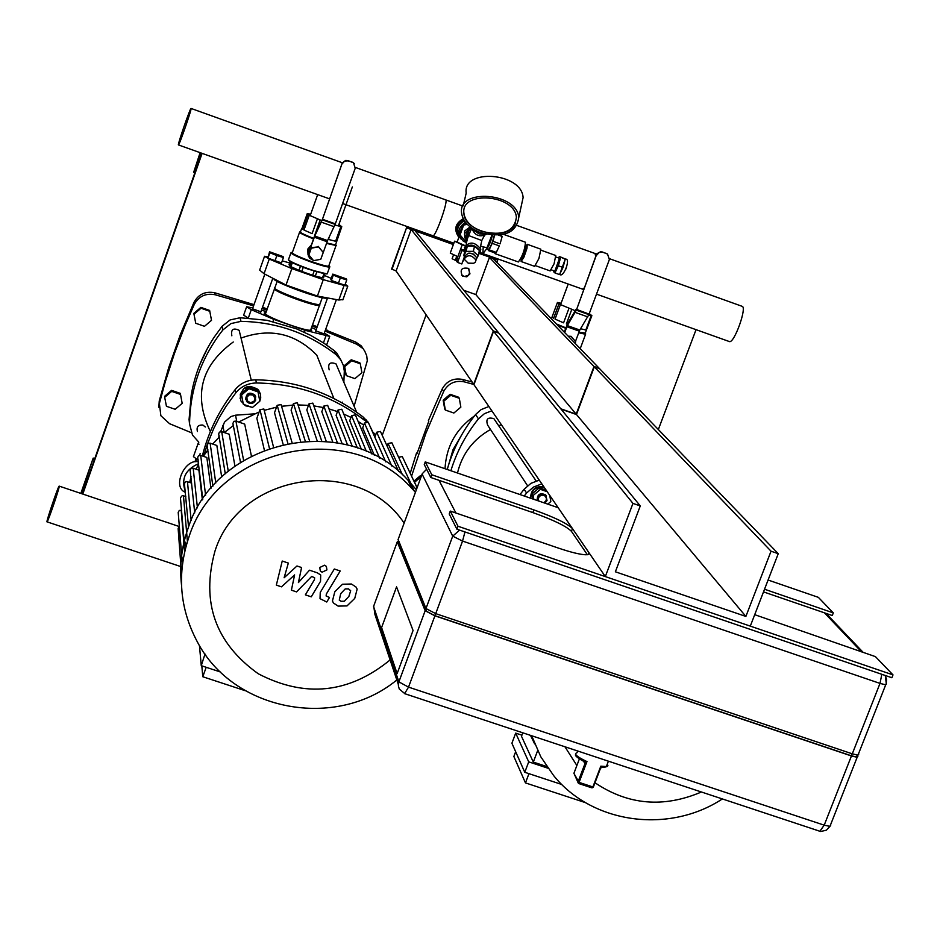 <?xml version="1.0" encoding="UTF-8"?>
<svg xmlns="http://www.w3.org/2000/svg" width="940" height="940" viewBox="0 0 940 940"><rect width="100%" height="100%" fill="white"/><g stroke="black" fill="none" stroke-linecap="round" stroke-linejoin="round"><path stroke-width="1.41" d="M382.239 435.361L426.114 314.818L382.239 435.361M451.987 243.73L452.363 242.696L451.987 243.73M202.1 153.373L82.802 494.064M200.502 152.809L193.663 172.337L200.114 152.668M193.663 172.337L194.85 172.76M82.403 493.935L201.701 153.232M80.84 493.406L93.201 458.086L81.792 491.926L82.967 492.325M81.792 491.926L81.651 493.676M93.107 459.613L94.282 460.013M93.201 458.086L94.764 458.626M658.341 429.521L696.047 329.67M214.684 292.751C205.402 290.989 198.493 294.208 193.946 302.41L194.263 304.454C198.822 296.218 205.766 292.975 215.096 294.737L214.684 292.751L254 304.642M194.263 304.454L185.227 325.181L174.499 353.287L165.275 381.816L159.377 403.448L159.236 400.945L168.73 367.599L180.363 334.57L193.946 302.41M191.302 432.694L169.553 423.693L160.858 415.715L159.377 403.448M354.098 406.221L367.281 360.843L366.741 355.849L364.791 351.219L361.383 345.99L355.802 342.101L356.883 344.31L362.499 348.223M356.883 344.31L325.064 331.068M316.827 327.849L312.08 326.027M266.925 310.106L262.049 308.531M253.565 305.853L215.096 294.737M159.236 400.945L158.86 407.314M364.861 351.337L361.383 345.99M327.449 330.727L355.802 342.101M325.463 329.94L327.602 330.293M262.483 307.333L267.36 308.919M312.491 324.887L317.227 326.709M462.621 379.454C453.562 377.751 446.747 380.935 442.188 388.995L443.68 391.416C448.274 383.32 455.113 380.124 464.219 381.84L462.621 379.454L472.139 382.039M443.68 391.416L425.89 433.258L411.555 476.122M473.772 384.437L464.219 381.84M410.216 473.302L416.514 453.056L416.902 453.809L428.793 421.308L428.393 420.603L442.188 388.995M207.446 348.329L199.715 364.802M342.101 402.872L342.36 402.156M343.852 382.251L344.31 371.018L343.276 365.155L340.715 359.773L335.827 354.439C308.097 333.042 276.478 322.009 240.969 321.363L240.053 317.744L267.042 320.305L296.382 328.777L310.599 335.322L324.041 343.264L334.147 350.561L335.827 354.439M222.862 329.964C201.16 357.811 190.056 389.148 189.563 423.999L189.069 419.546L191.255 394.788C194.886 374.073 202.535 354.862 214.191 337.143L222.099 326.274L222.862 329.964L230.911 323.595L240.969 321.363M198.716 442.047L192.5 435.091L189.563 423.999M341.467 361.019L336.814 353.052L334.147 350.561M189.069 419.546L189.563 424.222M240.053 317.744L230.089 319.953L222.099 326.274M474.5 415.903C456.053 428.946 446.23 446.547 445.02 468.719M447.24 469.483C452.892 449.344 462.351 431.014 475.605 414.505L478.448 418.876L484.429 413.659L491.832 410.804M478.448 418.876C465.876 434.491 456.687 451.776 450.871 470.74M448.521 465.124L453.033 449.684L461.211 435.714M488.882 406.503L481.127 409.593L475.605 414.505M362.746 424.398L363.874 424.669M337.131 366.518L336.003 363.886C329.928 361.571 327.649 363.557 329.176 369.843M205.308 427.007L202.887 425.056C198.093 424.786 196.284 426.948 197.435 431.519M254.752 399.958L253.765 401.521L250.334 402.708L247.255 400.793L246.856 397.232L249.429 394.694L253.048 395.094L254.963 398.125L254.752 399.958M255.704 400.135L254.928 395.282C248.125 392.109 245.34 394.189 246.562 401.521C250.158 404.599 253.201 404.141 255.704 400.135M245.622 399.394C246.339 393.108 249.417 391.628 254.846 394.964L255.809 397.044M248.912 388.737L258.03 391.886L259.804 401.251L252.461 407.466L243.354 404.329L241.58 394.964L248.912 388.737L248.607 387.386L257.689 390.523L258.03 391.886M241.58 394.964L243.354 404.329M241.286 393.602L248.607 387.386M240.123 398.666C241.709 386.328 247.831 383.438 258.512 390.006L260.439 393.989M251.097 406.997L245.305 405.751L240.805 400.851L240.288 394.13L244.095 388.526L250.604 386.434L257.008 388.772L260.521 394.342L260.721 397.984L259.781 401.145M259.675 401.356L253.589 406.515M240.017 333.923L239.16 330.351C233.214 327.555 230.77 329.376 231.851 335.803M210.266 431.354C193.217 395.552 200.878 365.766 233.249 342.007M241.028 338.083C270.121 327.637 295.372 333.324 316.78 355.144L333.876 398.478M538.726 501.008L538.314 498.799L539.172 496.684L541.029 495.321L543.308 495.145L545.294 496.203L546.375 498.177L546.199 500.421L543.943 502.806M544.93 503.147L547.033 500.562L545.788 495.192C540.371 492.842 537.562 494.628 537.375 500.538M537.245 500.503C537.116 494.381 539.877 492.49 545.529 494.816L546.375 495.838M532.992 499.034L532.099 493.876L539.348 487.778L540.429 489.364L547.209 491.714M539.348 487.778L546.116 490.116M549.771 495.451L550.817 501.572L547.785 504.122M533.814 499.316L533.156 495.486L540.429 489.364M532.099 493.876L533.156 495.486M530.536 498.188C530.877 489.634 535.318 485.851 543.872 486.838M530.795 498.271C531.382 489.928 535.847 486.274 544.201 487.308M551.063 497.331L550.535 499.939M494.945 420.239L493.876 418.653C487.696 416.949 485.616 419.111 487.649 425.15L527.575 485.757M457.486 473.02C462.139 453.867 473.149 439.356 490.504 429.486M498.682 425.75L501.396 424.786M254.74 413.823L235.529 415.186L230.852 416.585L224.507 422.13L220.689 431.566M218.433 437.923L219.196 435.784M202.358 455.935C208.457 431.589 219.408 409.464 235.188 389.583L235.858 392.791C241.216 386.399 248.101 383.132 256.491 382.98L255.704 379.831C247.361 379.983 240.523 383.238 235.188 389.583M255.704 379.831C295.936 380.488 331.714 392.861 363.063 416.961L366.036 421.602M367.822 421.884L363.063 416.961M370.055 426.337L372.886 432.177M364.52 420.321C332.983 396.081 296.981 383.637 256.491 382.98M235.858 392.791L225.929 406.491L219.396 417.337L213.686 428.605L207.388 444.185M207.117 444.961L203.851 455.536M189.727 482.42L191.032 476.592M198.328 461.822L198.328 461.822C185.204 458.462 172.478 485.628 184.275 491.82L184.875 492.161M185.356 491.573C180.915 478.765 185.345 469.471 198.622 463.679M519.985 494.546L524.132 489.247L526.588 493.018L533.415 487.108L541.828 483.841M539.278 480.129L530.912 483.36L524.132 489.247M526.588 493.018L524.215 496.003M205.014 654.017L201.266 665.673L199.445 645.533M206.189 667.294L202.793 676.741L201.806 665.849M245.399 690.759L202.793 676.741M205.108 655.004L205.907 655.262M201.266 665.673L220.559 672.03M197.435 507.859L193.194 468.226L198.904 470.164L202.37 499.869M205.59 495.251L200.702 455.371L206.847 457.474L210.959 488.412M215.777 482.984L210.113 443.163L216.846 445.466L221.699 477.05M228.279 471.269L221.699 431.683L229.243 434.257L234.953 466.123M243.613 460.365L235.917 421.096L244.682 424.105L251.403 455.959M264.351 450.06L256.855 418.312L259.945 409.664L263.87 408.994L264.328 410.804M283.081 444.209L274.515 412.731L277.183 405.293L281.072 404.588L281.577 406.327L292.904 405.116M300.6 441.318L291.095 410.146L293.48 403.519L297.346 402.79L297.874 404.459M317.132 440.719L306.828 409.922L309.002 403.859L312.844 403.107L313.396 404.717M332.784 442.035L321.809 411.708L323.83 406.08L327.649 405.305L328.224 406.844M347.565 445.02L336.097 415.327L338.012 410.028L341.819 409.241L342.407 410.721M361.465 449.496L349.739 420.732L351.572 415.668L355.355 414.869L355.954 416.291M374.332 455.265L362.687 427.935L364.473 423.035L368.245 422.224L368.844 423.588M414.622 482.608L415.327 483.947M381.041 432.741L380.441 431.425L376.67 432.236L374.919 437.065M392.438 443.997L391.839 442.716L388.079 443.539L387.139 446.136M402.872 457.815L402.285 456.57L398.607 457.204M391.839 442.716L411.555 484.934L409.981 484.218M181.479 584.692C179.411 565.492 181.608 546.704 188.082 528.303C216 438.957 346.531 410.945 408.207 480.422L416.361 489.752M181.479 575.762L181.455 576.514M181.537 574.493L178.142 528.586L179.399 525.401M182.125 561.11L178.201 512.323L179.317 510.408L181.679 510.373M184.546 545.505L180.433 497.777L182.278 495.568L185.803 496.438M191.689 483.089L186.672 481.527L185.215 482.079L184.428 483.795L188.552 526.988M235.917 421.096L233.942 421.32L232.897 423.411L240.499 462.315M221.699 431.683L219.408 432.142L218.667 433.963L225.295 473.795M210.113 443.163L208.163 443.375L207.094 445.407L212.887 486.168M200.702 455.371L198.434 455.818L197.682 457.58L202.793 499.234M193.194 468.226L190.938 468.649L190.162 470.399L194.733 512.888M390.123 659.927C349.057 693.497 305.112 698.103 258.288 673.78C215.354 643.089 200.901 602.211 214.954 551.181C239.442 472.233 359.115 454.854 404.13 523.122M396.821 679.973C335.721 730.345 233.531 711.368 197.283 641.761C179.564 608.368 176.755 573.506 188.87 537.198C217.187 446.664 349.527 418.253 412.026 488.624L415.433 492.29M511.901 743.235L515.696 733.13L528.715 761.858L524.779 772.292L511.901 743.235M528.95 773.667L525.46 782.903L513.863 756.489L515.661 751.718M522.769 732.836L521.489 736.255L533.321 762.093L537.633 750.649M546.798 766.547L533.321 762.093M585.561 802.678L525.46 782.903M528.715 761.858L547.973 768.215M521.888 735.174L515.696 733.13M524.779 772.292L561.85 784.512M534.66 743.916L530.524 735.409M701.299 792.044C663.464 808.118 628.026 805.028 594.985 782.761M576.878 765.513L564.987 746.842M722.273 799C668.845 834.074 592.365 823.757 553.613 775.559L540.77 756.747L531.699 735.797M59.232 486.438C59.102 489.435 47.905 522.041 47.071 521.853C45.484 523.557 58.163 486.098 59.161 486.109L59.232 486.438M198.998 444.279L198.246 443.081L198.822 442.846M198.211 460.189L193.429 456.64L198.246 443.081M195.661 461.693L196.483 459.366M194.956 461.787L195.92 459.072M274.433 289.05L265.503 313.607C265.386 316.78 307.004 331.961 310.635 330.069L310.893 329.329M274.668 288.38L274.316 288.85C274.28 291.811 315.934 307.028 319.494 305.347L319.647 304.537M274.891 288.58C274.797 291.283 312.397 305.288 318.554 304.83L319.847 305.147M274.633 287.746L274.621 288.004C274.515 290.766 312.844 305.03 319.106 304.572L320.046 303.82M293.856 288.18L305.101 292.258M326.145 298.168C319.999 298.791 279.803 284.374 274.163 279.521M264.457 256.55L259.651 270.097L264.046 273.728L286.007 285.02L317.403 296.053L338.835 300.024L342.971 299.543M331.279 278.369L324.323 275.443M289.685 262.953L282.259 260.874M267.759 256.82L264.551 256.279L269.263 259.064L291.858 268.593L323.278 279.662L344.075 285.443L347.788 286.136L345.191 284.268M308.813 255.093L311.269 248.195L318.484 246.868L323.219 252.425L320.763 259.311L313.561 260.639L308.567 254.576L311.269 248.195M311.022 247.69L318.484 246.868M318.225 246.362L323.219 252.425L321.233 258.065L327.555 240.57L335.333 223.849L322.455 219.267L335.333 223.849L355.226 168.26L353.546 162.949L352.253 162.126L345.944 160.341L342.325 162.879L322.267 219.807L314.759 236.034L308.461 253.542L315.241 233.989L322.455 219.267L342.125 163.36M314.559 260.486L320.517 259.358M313.149 260.168L311.551 259.428M308.038 254.352L308.344 250.334L310.412 247.232M303.256 267.336L301.799 271.437L299.002 270.332L300.471 266.243M324.829 274.057L323.466 277.852L322.502 277.805L323.912 273.892M316.768 272.012L315.311 276.078L312.656 275.267L314.124 271.178M292.34 262.671L290.918 266.666L289.649 265.938L291.059 262.013M290.202 261.52L289.097 264.598L289.649 265.938M315.311 276.078L322.502 277.805M301.799 271.437L312.656 275.267M290.918 266.666L299.002 270.332M321.598 220.547L307.921 214.672L307.298 213.521L310.67 214.261M314.9 234.73L320.152 220.03M303.973 230.042L312.103 233.637L303.973 230.042L309.213 215.366M312.103 233.637L317.356 218.938M302.093 228.126L302.704 229.337L302.093 228.126L307.298 213.521M302.704 229.337L307.921 214.672M338.905 224.46L341.784 226.716L334.887 225.059M326.486 243.413L336.238 245.552L326.65 242.955L335.486 244.952L341.784 226.716M328.436 239.43L335.603 241.263L328.436 239.43L329.399 236.716M335.603 241.263L340.844 226.622M336.79 241.322L336.767 240.734M308.026 254.905L307.756 249.124L311.152 245.164M288.603 260.039C289.344 261.614 296.1 264.739 308.872 269.404L326.944 273.916M288.345 259.452C289.015 261.038 295.924 264.234 309.048 269.04C317.838 272.083 323.713 273.716 326.685 273.928L327.39 273.352M291.036 252.496C290.483 253.73 297.31 256.961 311.504 262.178C321.233 265.538 327.273 267.171 329.635 267.066L328.906 265.433M328.836 265.762L336.003 245.634M292.458 252.226L292.07 252.202C290.213 253.025 296.723 256.185 311.634 261.696C322.056 265.291 328.06 266.854 329.635 266.373L329.905 266.948M299.519 232.392L292.352 252.519C291.835 253.671 298.25 256.702 311.587 261.602C320.728 264.774 326.403 266.302 328.624 266.208M299.684 231.945C298.755 232.603 303.326 234.906 313.396 238.854M336.238 245.552L335.686 244.412M300.541 231.663C298.861 232.062 303.209 234.307 313.561 238.396M301.646 228.561L300.495 231.78C299.601 232.392 303.961 234.589 313.572 238.372M308.543 256.808L308.285 253.177M312.938 259.91L309.565 258.3L308.461 253.542M352.253 162.126L353.546 162.949M352.477 162.397L347.964 160.587M342.336 163.63L344.686 161.034L348.176 160.858M354.38 163.713L353.334 162.679M267.971 258.136L281.53 262.918L283.457 257.513L283.069 256.573L269.545 251.791L267.971 258.136L269.886 252.731L276.865 255.586L274.938 261.003M276.865 255.586L283.457 257.513M269.545 251.791L269.886 252.731M344.851 285.231L331.373 280.484L330.868 279.486L332.795 274.116L346.237 278.863L346.778 279.862L344.851 285.231M346.778 279.862L340.315 277.982L338.377 283.363M340.315 277.982L333.312 275.103L331.373 280.484M333.312 275.103L332.795 274.116M568.77 336.779L571.144 336.344L575.703 341.784L575.115 343.359M568.183 336.168L571.144 336.344M575.362 310.776L558.912 303.937L557.432 302.492L561.086 303.256M566.385 323.936L567.266 324.265L566.385 323.936L571.743 309.495M555.047 319.106L563.577 322.831L555.047 319.106L560.381 304.701M563.577 322.831L568.935 308.39M552.121 316.839L553.578 318.343L552.121 316.839L557.432 302.492M553.578 318.343L558.912 303.937M589.251 313.643L591.871 315.664L588.734 315.029M586.442 329.952L591.871 315.664M585.82 330.022L580.591 328.741L585.82 330.022L591.166 315.64M578.688 332.76L585.573 334.276L585.596 333.63M557.314 324.911L565.692 328.295M585.256 333.136L578.876 332.267L585.291 333.03M556.41 323.983L565.856 327.849L556.363 323.936M564.27 332.126L567.654 323.536L576.126 309.237L589.086 314.101L576.561 309.648L567.361 325.604L564.682 332.548M575.445 341.478L579.804 330.022L588.887 314.63L609.39 259.511L607.522 254.117L606.323 253.424L600.684 251.662L596.853 253.753L576.561 309.648L596.395 254.658M606.323 253.424L607.522 254.117M606.782 253.776L602.152 251.92M596.841 255.01L599.18 252.449L602.611 252.273M607.745 254.258L607.064 253.765M432.87 235.74L432.929 235.752C435.526 237.362 448.803 199.703 445.595 199.844M178.388 144.866L178.436 144.925C179.152 145.864 192.371 107.606 191.043 108.441C190.374 107.477 177.742 143.867 178.388 144.866M480.211 252.625L582.342 289.085L583.987 288.098M595.725 256.479L595.032 253.506L517.082 225.506L596.653 254.082M729.052 341.396L729.37 341.561C734.093 343.899 747.418 306.945 742.071 306.299L609.602 258.735M482.937 253.6L486.72 248.736C488.577 246.997 490.492 242.485 492.454 235.176M483.242 247.008L482.819 253.518M266.032 312.632L264.868 312.726C258.077 313.972 307.11 332.572 311.622 330.457L311.058 328.871M266.42 311.551L261.449 310.235M252.825 307.956L246.644 306.745L251.274 309.683L273.763 319.365L305.124 330.328L329.728 336.379L324.335 333.101M316.193 329.599L311.516 327.59M252.519 308.79L260.885 311.798M315.734 330.868L324.053 333.876M248.101 318.014L243.66 315.135L246.527 307.063M381.593 627.579L396.562 586.854L413.06 630.482L397.127 673.627L381.593 627.579L396.562 586.854L413.06 630.482L397.127 673.627L381.593 627.579M398.066 541.71L425.902 610.988L434.821 615.653L851.276 755.748L856.516 756.947L856.951 755.842M398.125 539.466L425.973 608.544L435.714 613.632L852.286 753.833L857.997 755.137L858.714 754.232M857.879 756.348L857.163 757.264L851.44 755.96L434.903 615.829L425.162 610.73L397.268 541.828L398.196 541.334M600.707 768.027L601.87 767.44L600.813 766.17L593.375 786.991L591.566 787.755L578.852 783.584L579.063 782.386L573.894 773.361L579.369 758.944M605.854 766.946L601.87 767.44M583.705 761.377L584.668 763.233L584.245 761.623M584.668 763.233L584.422 761.659L576.385 755.372M578.829 783.549L578.077 781.751L585.068 763.362L586.971 761.588L584.422 761.659M587.359 554.729L571.449 531.335C566.432 526.271 553.554 520.02 532.827 512.57L430.802 477.497L431.801 474.771L533.838 509.88C554.565 517.317 567.443 523.568 572.472 528.609L589.016 552.814L588.898 554.212L586.078 554.788C580.427 554.635 571.203 552.403 558.431 548.102L450.284 511.078L449.214 513.957L456.911 529.197L891.872 677.74L893 674.885L875.422 656.625L754.714 614.678M764.537 589.227L833.31 612.892L832.276 615.524L763.503 591.883M431.801 474.771L425.244 461.904L424.269 464.572L430.802 477.497M456.911 529.197L458.003 526.247L450.284 511.078M768.086 580.027L818.352 597.346L833.31 612.892M425.244 461.904L558.16 507.706M893 674.885L458.003 526.247M745.878 616.44L771.035 551.192L778.25 553.684L750.296 626.122L605.313 576.584L473.701 384.319L493.312 330.962L498.635 332.842L640.281 505.92L615.371 571.79L745.878 616.44L576.185 414.176L560.792 408.794M778.25 553.684L599.25 368.351L593.986 366.482L576.185 414.176M771.035 551.192L593.986 366.482M605.313 576.584L632.961 503.394L493.312 330.962M632.961 503.394L640.281 505.92M182.172 403.342L180.327 393.366L171.609 390.37L164.618 396.304L164.688 397.338L166.439 406.291L175.181 409.288L182.172 403.342L180.327 393.366M180.433 394.401L171.691 391.393L171.609 390.37M171.691 391.393L164.688 397.338M421.332 476.204L420.227 475.816L413.929 481.127M421.014 477.074L420.227 475.816M420.803 477.003L414.493 482.326M211.512 320.329L209.632 310.435L200.878 307.38L193.863 313.349L193.993 314.23L195.732 323.266L204.485 326.309L211.512 320.329L209.632 310.435M209.785 311.293L201.031 308.238L200.878 307.38M201.031 308.238L193.993 314.23M453.879 413.024L460.847 407.137L459.296 398.278L458.638 397.244L450.119 394.283L443.163 400.158L444.714 409.006L445.349 410.063L453.879 413.024M459.296 398.278L450.754 395.305L450.119 394.283M450.754 395.305L443.786 401.204L443.163 400.158M443.786 401.204L445.349 410.063M354.921 378.62L361.912 372.698L360.29 363.768L359.832 362.805L351.219 359.797L344.24 365.719L345.873 374.625L346.296 375.624L354.921 378.62M360.29 363.768L351.666 360.76L351.219 359.797M351.666 360.76L344.674 366.694L344.24 365.719M344.674 366.694L346.296 375.624M453.362 244.553L415.257 230.946L498.893 333.148L493.559 331.268L473.936 384.66L396.104 270.978L391.628 268.993L406.609 227.539L453.468 244.259M479.741 253.624L497.154 259.839L493.535 258.888L599.579 368.68L594.303 366.823L576.49 414.54L561.086 409.159M391.968 269.51L406.609 227.539M406.985 227.997L411.121 229.478L493.559 331.268M463.843 290.319L475.84 294.572L489.435 257.419L594.303 366.823M396.104 270.978L411.121 229.478M475.84 294.572L576.49 414.54M469.965 273.846L466.781 276.853L462.504 276.078C459.566 269.827 461.517 267.242 468.355 268.358L469.965 273.846M497.636 260.345L496.907 262.366M461.54 275.103L464.419 276.501L468.038 275.42L469.518 273.317L468.849 268.781M454.525 241.38L450.26 253.072L457.827 256.702L462.21 244.8L460.647 249.065L461.928 250.475L457.569 262.448L456.57 261.285L457.827 256.702M457.228 241.768L454.596 241.18L462.174 244.776M457.569 262.448L461.81 263.964L464.548 256.467M461.928 250.475L464.407 251.368M460.647 249.065L464.031 250.263M462.21 244.8L464.83 245.739M456.734 256.279L455.289 260.262L456.711 260.768M462.351 262.471L464.137 258.97M453.491 254.963L452.116 258.735L455.289 260.262M459.096 236.633L457.099 242.132L464.924 245.563M464.442 220.829C457.839 224.496 456.053 229.748 459.084 236.61L461.281 239.289M465.453 222.239C457.486 227.821 456.781 234.131 463.338 241.18L466.51 242.696M460.071 234.93L466.534 242.638L460.071 234.93L463.679 225.036L462.938 224.272L466.593 223.603M463.679 225.036L467.309 224.366M459.343 234.142L462.938 224.272M490.469 241.392L486.967 247.843L492.278 235.165L490.469 241.392M480.587 246.057L486.944 247.855L491.926 235.141M471.422 229.407L469.436 230.464M465.7 236.821L467.685 231.381M469.8 229.595L471.763 228.737L468.144 235.388L481.832 240.534L480.27 247.479M466.898 241.04L466.228 239.677M470.834 227.433L464.806 233.308L464.689 237.244L466.851 241.251M470.129 226.893L464.642 230.97L464.536 234.883M486.25 234.283L486.004 234.542C479.306 237.444 474.536 235.282 471.716 228.067M484.288 234.272L479.083 233.895L474.5 230.77M466.158 244.247L468.144 235.376M467.427 238.725L470.235 231.616M480.352 251.321L480.81 249.206C474.782 241.604 469.319 241.098 464.43 247.678M478.389 254.928L480.34 251.262C474.254 243.636 468.79 243.155 463.961 249.793L464.642 251.791M467.015 240.523L465.794 239.077L468.896 230.559L470.999 230.171M467.004 240.593L465.794 239.077M465.136 238.372L468.238 229.877L468.896 230.559M468.238 229.877L471.481 229.278M481.644 231.346C471.046 227.163 465.136 221.135 463.913 213.239C460.565 190.15 515.273 194.486 516.389 217.469C514.192 231.639 502.618 236.257 481.644 231.346M480.892 232.744C469.33 228.197 462.891 221.617 461.564 213.004C457.921 187.871 517.505 192.583 518.739 217.61C516.354 233.061 503.746 238.102 480.892 232.744M463.373 205.19L466.181 193.1C462.609 167.907 521.912 172.537 523.098 197.635L521.324 205.719M494.757 252.86L495.039 253.647L495.721 253.213L488.577 250.663L487.719 249.088M499.34 245.904L492.184 243.343L489.153 249.852L496.308 252.402L499.34 245.904L496.308 252.402M494.616 235.282L492.924 241.298L500.092 243.859L502.16 236.422L500.092 243.859M502.16 236.422L498.611 235.153M488.577 250.663L489.153 249.852M492.184 243.343L492.924 241.298M486.732 248.736L488.518 249.382C490.527 247.361 492.466 242.661 494.358 235.27M501.279 234.824L502.348 234.636M564.611 258.676L559.347 256.479L565.187 259.182M558.63 257.971L559.347 256.479M560.581 257.548L558.36 265.797L554.905 272.929L559.547 274.586L563.013 267.454L565.234 259.217M554.905 272.929L553.684 271.813L553.954 270.814M558.36 265.797L563.013 267.454M551.287 269.862L554.847 271.143L559.5 258.3L555.893 256.996M550.135 270.908L554.071 263.823L555.752 255.504L541.04 250.216M534.613 266.326L538.961 258.43L540.853 249.194L527.246 244.306L524.99 247.326M521.277 257.736L521.113 261.508L523.944 257.149L527.023 248.184L527.211 244.294M522.311 258.054L526.048 247.772L524.978 247.373M495.039 253.647L518.375 261.978C522.464 256.35 524.837 249.77 525.484 242.238L503.57 234.366M514.967 224.519L516.389 217.469C515.273 194.486 460.565 190.15 463.913 213.239C464.243 232.133 507.013 241.568 514.967 224.519M476.169 259.44L478.213 255.68L479.388 250.51L474.524 246.163L467.286 246.198L464.924 250.581L463.737 255.751L464.724 256.62M478.213 255.68L473.349 251.333L466.099 251.368L463.737 255.751M474.524 246.163L473.349 251.333M467.286 246.198L466.099 251.368M468.919 253.06L473.971 254.223M464.513 257.548L464.736 256.55C468.226 251.756 472.174 252.108 476.592 257.619L476.228 259.193M468.179 263.165L464.149 259.111C467.65 254.317 471.598 254.67 476.004 260.168L475.299 262.225L473.69 263.271L468.179 263.165M473.584 229.29L473.337 230.347L485.733 234.166M473.337 230.347L473.831 229.43M458.485 235.493C455.042 228.538 456.781 223.262 463.726 219.666M458.849 237.327C453.62 229.618 455.089 223.426 463.244 218.762M281.495 586.842L294.608 574.904L291.4 590.155L296.546 591.894L311.68 576.432L314.653 577.759L314.43 579.698L305.371 594.856L311.257 596.83L320.528 581.32L320.704 575.022L317.332 572.824L309.507 570.204L298.403 582.577L301.587 567.537L296.97 565.986L284.115 577.771L288.333 563.084L282.235 561.027L276.337 585.115L281.495 586.842M350.679 590.755L348.493 588.875L345.215 588.91L340.703 593.681L339.27 600.12L341.02 601.271L344.357 601.236L348.881 596.43L350.679 590.755M342.548 584.222L334.828 591.707L332.431 601.024L333.441 602.986L338.106 606.112L347.013 605.912L354.744 598.404L357.141 589.133L356.025 587.03L351.419 584.01L342.548 584.222M334.323 569.005L320.258 592.4L320.023 598.651L326.756 602.011L329.505 597.452L326.11 595.984L326.333 594.045L340.21 570.991L334.323 569.005M322.068 572.213L326.92 569.899L326.38 566.432L324.617 565.187L319.764 567.49L320.281 570.944L322.068 572.213M236.751 421.379L235.529 415.186M224.108 432.506L222.898 425.373M196.061 469.189L198.669 464.09M203.357 456.276L207.928 449.837M212.675 444.032L219.384 436.994M224.261 432.553L233.496 425.432M238.689 422.037L257.478 412.719M276.513 407.173L264.211 410.345L276.501 407.185M298.039 404.952L308.473 405.34L298.039 404.94M313.819 405.904L323.301 407.537L313.807 405.88M329.024 408.935L337.46 411.579M343.746 414.047L350.937 417.419L343.735 414.023M358.128 421.449L363.721 425.091M372.487 431.848L375.753 434.762L372.487 431.836M190.62 482.725L191.419 480.375M352.324 446.371L338.012 410.028M269.404 448.18L259.945 409.664M287.828 443.198L277.183 405.293M305.206 440.942L293.48 403.519M321.691 440.907L309.002 403.859M337.401 442.787L323.83 406.08M366.459 451.541L351.572 415.668M379.701 458.18L364.473 423.035M391.851 466.099L376.67 432.236M402.461 474.806L388.079 443.539M414.176 490.903L412.202 486.685M412.061 487.378L410.651 484.359M184.593 551.945L181.209 510.22M183.194 558.971L183.1 557.82M187.412 541.522L183.453 495.65M185.85 546.551L185.486 542.192M191.149 520.49L187.459 481.656M197.858 460.036L198.105 459.319M199.538 455.289L200.138 453.62M269.263 259.064L264.046 273.728M291.858 268.593L286.007 285.02M323.278 279.662L317.403 296.053M344.075 285.443L338.835 300.024M335.134 224.39L322.267 219.807M334.194 226.728L321.327 222.145M327.555 240.57L314.759 236.034M327.085 241.721L314.289 237.186M588.887 314.63L576.361 310.177M587.841 316.897L575.315 312.444M579.804 330.022L567.361 325.604M579.287 331.15L566.844 326.732M325.98 335.791L323.442 342.865M305.124 330.328L304.431 332.267M273.763 319.365L272.988 321.527M251.274 309.683L248.313 318.026M425.902 610.988L426.548 609.238M434.821 615.653L435.584 613.597M397.937 542.063L398.384 540.817M851.276 755.748L852.063 753.763M397.996 539.842L422.107 474.089L452.716 536.141L425.973 608.544M422.236 473.76L426.619 469.213M851.44 755.96L824.204 825.167L408.524 687.128L434.903 615.829M830.702 825.332L829.938 826.377L824.204 825.167L819.798 831.348L819.104 831.125M435.714 613.632L462.551 541.076L464.959 531.946M459.589 530.113L452.716 536.141L462.551 541.076L880.005 683.404L885.703 684.814L886.361 684.038L885.269 675.484M881.826 674.309L880.005 683.404L852.286 753.833M398.337 684.52L374.954 614.537L373.709 606.053M404.599 693.661L408.524 687.128L398.889 681.876L398.36 685.859L399.3 689.055L404.976 693.767L820.62 831.5L826.366 830.22L829.938 826.377L857.163 757.264M425.162 610.73L398.889 681.876L373.556 606.488L397.268 541.828M455.877 512.993L439.004 480.316M824.415 612.821L861.545 651.878M607.216 764.291L607.933 765.748L606.97 766.593L600.813 766.17L592.893 786.945L579.063 782.386L586.971 761.588C576.819 756.806 573.506 753.845 577.031 752.705L577.665 751.048M577.994 782.503L573.941 773.232M592.141 787.826L593.434 786.98M532.827 512.57L533.838 509.88M571.449 531.335L572.472 528.609M588.052 554.6L588.84 552.509M565.633 269.58L566.691 266.678M565.21 259.299L559.758 274.151M336.814 353.052L338.518 356.941M356.636 412.155L336.003 363.886M251.262 380.183L239.16 330.351M536.129 480.951L493.876 418.653M366.882 421.543L366.095 419.769M185.439 492.478L184.275 491.82M363.733 425.08L358.128 421.426M337.46 411.567L329.012 408.912M292.916 405.093L281.565 406.28M414.763 482.749L417.113 487.707M263.87 408.994L273.458 446.841M281.072 404.588L291.999 442.446M297.346 402.79L309.53 440.743M312.844 403.107L326.215 441.26M327.649 405.305L342.148 443.727M371.923 454.055L355.355 414.869M385.717 461.869L368.245 422.224M398.701 471.516L380.441 431.425M417.078 487.789L402.285 456.57M357.388 448.004L341.819 409.241M412.026 488.624L408.207 480.422M47.071 521.853L180.95 566.632M59.232 486.133L178.283 526.212M310.635 330.069L319.494 305.347M319.8 304.501L322.255 297.663M274.962 287.546L277.159 281.365M347.788 286.136L342.841 299.907M327.19 273.892L329.635 267.066M288.603 259.322L290.86 253.013M264.81 274.221L252.367 309.237M272.647 278.733L260.733 312.233M323.889 334.323L336.297 299.801M315.582 331.315L327.379 298.426M580.227 348.646L585.573 334.276M585.08 333.606L591.754 315.676M551.451 318.836L552.015 317.285M342.383 162.785L191.055 108.441M432.929 235.752L342.606 203.522M329.458 198.822L178.436 144.925M462.903 206.06L355.438 167.461M453.844 243.225L345.979 204.72M729.37 341.561L596.512 294.138M583.47 289.485L483.007 253.624M264.598 313.478L264.868 312.726M326.721 344.721L329.728 336.379M856.516 756.947L857.245 755.09M857.997 755.137L886.232 683.474L886.596 679.232L885.081 675.414M863.226 652.454L826.013 613.374M608.38 761.236L606.288 766.711L600.801 767.498L593.375 786.991L592.059 787.861L578.347 783.208M584.375 761.752L584.139 761.588C577.395 757.875 574.563 755.49 575.644 754.444M338.365 225.976L352.347 186.942M310.13 215.777L317.673 194.615M560.534 304.76L568.207 284.033M484.429 235.564L481.727 240.546M480.81 249.206L480.34 251.262M518.739 217.61L523.098 197.635M564.975 258.794L565.716 259.158C570.98 258.535 563.248 278.651 559.688 274.304M550.17 270.92L535.518 265.679M534.649 266.349L521.113 261.508M522.335 258.065L521.301 257.701M476.004 260.168L476.592 257.619"/></g></svg>
